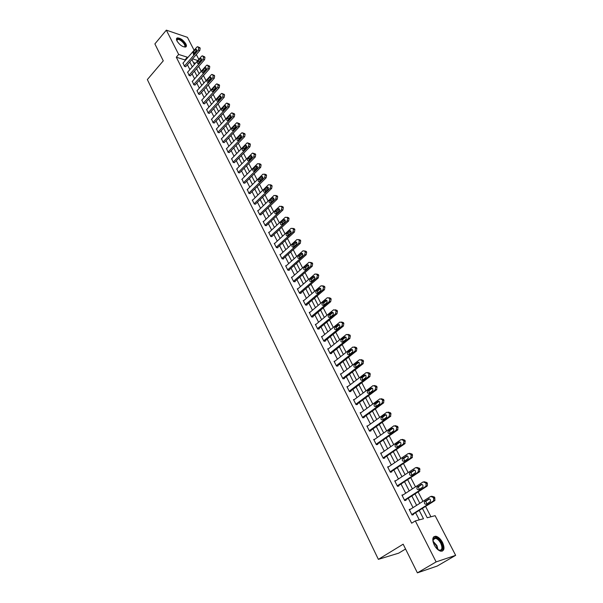 <?xml version="1.0" encoding="UTF-8"?>
<svg xmlns="http://www.w3.org/2000/svg" width="603" height="603" viewBox="0 0 603 603"><rect width="100%" height="100%" fill="white"/><g stroke="black" fill="none" stroke-linecap="round" stroke-linejoin="round"><path stroke-width="0.9" d="M434.243 544.984C431.884 539.255 432.472 536.346 435.992 536.248C438.441 536.919 440.62 538.976 442.519 542.429C444.924 548.172 444.336 551.097 440.755 551.202C438.306 550.509 436.135 548.436 434.243 544.984M176.996 40.989C176.189 39.293 176.31 38.268 177.365 37.906C180.433 38.012 183.274 40.024 185.882 43.951C186.711 45.662 186.583 46.702 185.505 47.064C182.445 46.944 179.604 44.924 176.996 40.989M405.555 549.001L398.719 553.147L378.367 559.358L147.351 79.573L163.277 60.828L154.881 43.906L166.345 30.15L187.42 37.333L194.121 50.268M195.078 52.129L195.357 52.657M196.314 54.519L198.847 59.395M430.934 516.786L425.575 506.399M422.967 501.334L418.105 491.912M415.505 486.862L410.733 477.614M408.148 472.594L403.46 463.511M400.889 458.514L396.284 449.597M393.721 444.622L389.206 435.863M386.659 430.911L382.219 422.311M379.679 417.382L375.322 408.932M372.797 404.033L368.516 395.734M365.998 390.857L361.8 382.701M359.298 377.847L355.167 369.835M352.672 365.003L348.617 357.134M346.137 352.325L342.15 344.592M339.685 339.806L335.765 332.215M333.308 327.444L329.464 319.982M327.014 315.241L323.238 307.907M320.804 303.188L317.088 295.983M314.66 291.279L311.012 284.201M308.6 279.521L305.012 272.564M302.608 267.905L299.08 261.061M296.691 256.433L293.224 249.71M290.85 245.089L287.443 238.487M285.068 233.889L281.722 227.391M279.362 222.824L276.076 216.439M273.724 211.887L270.491 205.608M268.154 201.078L264.973 194.905M262.644 190.397L259.516 184.33M257.202 179.837L254.127 173.868M251.82 169.398L248.798 163.534M246.499 159.079L243.529 153.313M241.245 148.881L238.321 143.213M236.044 138.803L233.173 133.225M230.904 128.831L228.077 123.351M225.824 118.972L223.042 113.583M220.796 109.226L218.06 103.927M215.829 99.593L213.138 94.377M210.914 90.058L208.269 84.933M206.053 80.629L203.452 75.586M201.244 71.305L198.689 66.345M422.417 508.389L427.233 517.766L435.117 515.678L455.649 555.348L436.12 561.906L415.324 520.909L423.494 518.753L419.221 510.402M436.12 561.906L417.397 572.85L437.22 566.051L455.649 555.348M195.47 63.24L193.45 62.606M185.257 60.496L184.97 59.938L176.295 57.21L411.668 523.193L415.324 520.909M419.273 519.869L415.603 512.678M413.032 507.628L408.254 498.244M405.698 493.224L401.003 484.005M398.455 479.008L393.849 469.963M391.309 464.981L386.787 456.102M384.262 451.15L379.815 442.421M377.305 437.492L372.94 428.921M370.438 424.015L366.149 415.595M363.662 410.711L359.448 402.442M356.976 397.581L352.838 389.455M350.373 384.616L346.303 376.634M343.853 371.817L339.858 363.978M337.416 359.184L333.489 351.481M331.055 346.702L327.203 339.135M324.783 334.386L320.992 326.947M318.58 322.213L314.856 314.902M312.46 310.198L308.796 303.015M306.414 298.327L302.812 291.264M300.437 286.598L296.902 279.656M294.535 275.013L291.061 268.192M288.709 263.571L285.294 256.863M282.943 252.265L279.588 245.67M277.252 241.087L273.95 234.605M271.629 230.044L268.388 223.675M266.074 219.138L262.878 212.874M260.579 208.352L257.443 202.193M255.144 197.694L252.062 191.641M249.778 187.156L246.748 181.202M244.471 176.739L241.494 170.89M239.233 166.443L236.301 160.692M234.047 156.267L231.16 150.607M228.921 146.205L226.08 140.635M223.849 136.255L221.06 130.776M218.836 126.411L216.093 121.03M213.877 116.681L211.186 111.389M208.977 107.055L206.324 101.854M204.131 97.543L201.523 92.417M199.329 88.128L196.766 83.093M194.588 78.82L192.063 73.86M189.9 69.609L187.412 64.732M183.056 63.029L184.51 66.42L185.807 66.579M187.684 72.134L189.146 75.563L190.442 75.699M192.357 81.337L193.834 84.804L195.131 84.925M197.083 90.638L198.575 94.151L199.864 94.256M201.862 100.045L203.362 103.595L204.658 103.686M206.693 109.55L208.208 113.145L209.497 113.213M211.578 119.16L213.108 122.801L214.389 122.854M216.515 128.884L218.06 132.562L219.341 132.6M221.512 138.713L223.065 142.436L224.346 142.451M226.562 148.655L228.13 152.416L229.411 152.416M231.673 158.702L233.248 162.516L234.529 162.493M236.836 168.87L238.426 172.729L239.708 172.692M242.067 179.151L243.672 183.056L244.939 182.995M247.351 189.553L248.971 193.503L250.237 193.427M252.702 200.068L252.258 199.992L254.33 204.078L255.597 203.98M258.114 210.718L257.662 210.643L259.757 214.766L261.016 214.653M263.594 221.482L263.127 221.414L265.245 225.59L266.503 225.447M269.134 232.374L268.652 232.313L270.792 236.534L272.051 236.376M274.742 243.401L274.244 243.341L276.415 247.614L277.847 247.788L277.666 247.426M280.418 254.556L279.905 254.496L282.098 258.823L283.531 258.973L283.35 258.612M286.169 265.84L285.634 265.787L287.85 270.167L289.282 270.302L289.101 269.933M291.98 277.267L291.43 277.222L293.676 281.654L295.108 281.767L294.92 281.397M297.867 288.829L297.294 288.784L299.57 293.277L301.003 293.367L300.807 292.99M303.829 300.528L303.234 300.498L305.54 305.043L306.965 305.11L306.776 304.734M309.867 312.377L309.249 312.354L311.578 316.952L313.002 316.997L312.806 316.613M315.98 324.369L315.331 324.354L317.698 329.004L319.115 329.034L318.919 328.643M322.168 336.512L321.497 336.504L323.886 341.215L325.303 341.223L325.107 340.823M328.439 348.798L327.738 348.805L330.158 353.577L331.575 353.562L331.371 353.162M334.793 361.242L334.054 361.265L336.504 366.096L337.921 366.051L337.718 365.652M341.23 373.845L340.454 373.875L342.934 378.774L344.343 378.707L344.14 378.3M347.75 386.606L346.936 386.651L349.446 391.611L350.856 391.52L350.644 391.106M354.36 399.533L353.494 399.593L356.041 404.621L357.443 404.5L357.232 404.078M361.054 412.618L360.149 412.701L362.727 417.789L364.122 417.645L363.911 417.223M367.853 425.869L366.88 425.982L369.496 431.137L370.89 430.964L370.672 430.534M374.742 439.301L373.702 439.436L376.355 444.66L377.742 444.456L377.523 444.027M381.729 452.898L380.621 453.064L383.304 458.355L384.684 458.129L384.465 457.692M388.822 466.669L387.623 466.88L390.345 472.239L391.724 471.983L391.498 471.538M396.028 480.614L394.724 480.877L397.475 486.312L398.854 486.026L398.621 485.573M402.141 495.5L403.286 494.754L401.915 495.063L404.711 500.565L406.083 500.249L405.849 499.789M410.605 509.166L409.211 509.437L412.037 515.022L413.409 514.676L413.168 514.208M417.397 572.85L403.166 544.185L378.367 559.358M176.295 57.21L178.669 54.443L166.345 30.15M187.623 57.76L187.337 57.202L178.669 54.443M416.628 505.344L411.826 495.952M409.249 490.917L404.53 481.691M401.967 476.687L397.332 467.627M394.784 462.637L390.231 453.742M387.691 448.783L383.222 440.047M380.697 435.11L376.302 426.525M373.785 421.61L369.473 413.183M366.971 408.291L362.735 400.008M360.247 395.146L356.087 387.005M353.607 382.166L349.514 374.169M347.049 369.353L343.032 361.499M340.574 356.697L336.625 348.986M334.183 344.207L330.308 336.625M327.874 331.869L324.06 324.422M321.64 319.688L317.894 312.369M315.482 307.658L311.804 300.46M309.399 295.772L305.789 288.701M303.399 284.036L299.842 277.086M297.46 272.435L293.97 265.606M291.603 260.978L288.166 254.27M285.807 249.665L282.438 243.062M280.086 238.479L276.769 231.997M274.433 227.429L271.169 221.052M268.848 216.507L265.637 210.236M263.323 205.713L260.172 199.548M257.865 195.048L254.768 188.988M252.469 184.503L249.423 178.548M247.14 174.079L244.14 168.222M241.863 163.775L238.916 158.016M236.655 153.592L233.753 147.923M231.499 143.522L228.65 137.951M226.404 133.565L223.607 128.085M221.369 123.713L218.61 118.331M216.387 113.982L213.681 108.683M211.457 104.349L208.796 99.141M206.588 94.829L203.965 89.704M201.771 85.407L199.194 80.372M197 76.091L194.468 71.139M192.289 66.88L189.794 62.003M191.897 59.584L194.4 64.461M196.593 68.727L199.141 73.687M201.334 77.96L203.927 83.003M206.136 87.299L208.766 92.425M210.982 96.744L213.658 101.952M215.889 106.286L218.61 111.585M220.841 115.942L223.607 121.331M225.854 125.703L228.673 131.183M230.926 135.569L233.791 141.147M236.052 145.557L238.961 151.217M241.238 155.649L244.2 161.416M246.484 165.863L249.499 171.727M251.79 176.189L254.85 182.151M257.157 186.644L260.27 192.704M262.584 197.211L265.757 203.377M268.079 207.907L271.305 214.178M273.641 218.731L276.913 225.107M279.264 229.675L282.596 236.172M284.955 240.755L288.347 247.366M290.714 251.971L294.166 258.687M296.54 263.323L300.053 270.159M302.442 274.81L306.015 281.759M308.419 286.433L312.053 293.51M314.464 298.206L318.158 305.404M320.585 310.123L324.346 317.449M326.781 322.19L330.61 329.645M333.052 334.401L336.949 341.991M339.406 346.778L343.371 354.496M345.843 359.305L349.883 367.159M352.356 371.991L356.471 379.988M358.958 384.842L363.142 392.983M365.644 397.859L369.903 406.151M372.42 411.042L376.754 419.484M379.279 424.406L383.696 432.999M386.237 437.936L390.729 446.687M393.277 451.655L397.852 460.564M400.415 465.554L405.073 474.629M407.651 479.641L412.399 488.875M414.985 493.917L419.816 503.324M197.829 60.549L192.53 58.86M184.97 59.938L187.337 57.202M409.414 509.844L410.575 509.105M182.89 63.225L196.842 47.124L197.558 46.68L198.734 47.743L198.364 50.034L184.367 66.134M185.641 66.767L199.804 50.516L198.364 50.034M195.364 49.665L195.937 49.31L196.337 51.526L193.45 54.556L193.043 52.348L195.364 49.665L196.759 50.124M194.06 54.149L194.483 52.815L196.759 50.192M198.244 46.906L200.173 48.225L199.804 50.516M184.699 46.853L184.194 46.83C187.088 46.054 180.32 38.577 177.576 39.527L176.86 40.71L177.478 38.976C180.342 37.801 187.857 45.994 184.699 46.853M185.86 46.921C187.465 44.675 179.882 37.333 177.018 38.373L176.558 38.592M433.06 541.841L433.399 538.539C435.63 536.564 438.291 538.034 441.373 542.949C443.695 549.627 442.398 551.745 437.476 549.31M438.441 549.981L439.323 550.283C442.187 550.2 442.662 547.856 440.74 543.25C439.225 540.492 437.484 538.841 435.517 538.306L433.353 539.172L432.939 540.68M442.203 551.172C443.861 549.559 443.763 546.77 441.901 542.79C440.009 539.361 437.853 537.318 435.419 536.655L433.693 536.828M187.51 72.33L201.598 56.252L202.299 55.815L203.505 56.901L203.136 59.2L189.003 75.269M190.269 75.903L204.575 59.667L203.136 59.2M200.106 58.8L200.663 58.453C201.613 58.695 201.749 59.433 201.085 60.684L198.191 63.707C197.234 63.466 197.091 62.727 197.761 61.476L200.106 58.8L201.508 59.252M198.771 63.315L199.201 61.936L201.515 59.305M203.015 56.049L204.945 57.368L204.575 59.667M192.176 81.533L206.399 65.486L207.085 65.056L208.329 66.149L207.952 68.463L193.684 84.51M194.95 85.129L209.392 68.915L207.952 68.463M204.899 68.033L205.435 67.694C206.414 67.928 206.565 68.674 205.887 69.94L202.977 72.948C202.005 72.722 201.854 71.976 202.525 70.709L204.899 68.033L206.309 68.478M203.543 72.579L203.965 71.154L206.309 68.516M207.831 65.297L209.769 66.609L209.392 68.915M196.902 90.842L211.261 74.817L211.924 74.403L213.206 75.511L212.829 77.832L198.425 93.849M199.683 94.46L214.269 78.269L212.829 77.832M209.738 77.372L210.266 77.041C211.269 77.259 211.427 78.013 210.741 79.302L207.824 82.294C206.821 82.076 206.663 81.33 207.349 80.041L209.738 77.372L211.163 77.802M208.367 81.94L208.789 80.47L211.163 77.825M212.701 74.636L214.645 75.948L214.269 78.269M201.673 100.249L216.176 84.254L216.816 83.847L218.135 84.97L217.758 87.307L203.211 103.286M204.462 103.889L219.198 87.729L217.758 87.307M214.638 86.809L215.15 86.485C216.176 86.696 216.341 87.458 215.648 88.762L212.723 91.746C211.698 91.535 211.532 90.782 212.218 89.478L214.638 86.809L216.07 87.231L213.658 89.892L213.243 91.407M217.63 84.088L219.575 85.4L219.198 87.729M206.497 109.761L221.135 93.804L221.768 93.397L223.125 94.535L222.741 96.879L208.05 112.836M209.301 113.432L224.18 97.294L222.741 96.879M219.59 96.359L220.087 96.035C221.135 96.239 221.316 97 220.615 98.327L217.683 101.296C216.628 101.1 216.447 100.339 217.148 99.013L219.59 96.359L221.03 96.766L218.588 99.42L218.173 100.972M222.613 93.646L224.565 94.95L224.18 97.294M211.374 119.379L226.163 103.452L226.766 103.06L228.168 104.206L227.783 106.565L212.949 122.484M214.186 123.072L229.223 106.965L227.783 106.565M224.595 106.007L225.077 105.698C226.155 105.887 226.344 106.656 225.628 108.005L222.688 110.96C221.61 110.779 221.422 110.01 222.13 108.661L224.595 106.007L226.042 106.399L223.57 109.053L223.163 110.651M227.648 103.309L229.607 104.605L229.223 106.965M216.304 129.102L231.235 113.213L231.823 112.829L233.271 113.99L232.879 116.364L217.902 132.245M219.13 132.818L234.318 116.741L232.879 116.364M229.66 115.768L230.12 115.467C231.228 115.648 231.424 116.417 230.708 117.789L227.761 120.728C226.645 120.555 226.449 119.786 227.173 118.422L229.66 115.768L231.115 116.138L228.612 118.799L228.205 120.434M232.743 113.078L234.703 114.374L234.318 116.741M221.293 138.939L236.376 123.08L236.934 122.711L238.426 123.886L238.034 126.268L222.906 142.112M224.128 142.677L239.474 126.638L238.034 126.268M234.778 125.643L235.223 125.349C236.361 125.514 236.572 126.291 235.841 127.678L232.886 130.61C231.748 130.452 231.537 129.675 232.268 128.281L234.778 125.643L236.24 125.989M233.308 130.331L233.708 128.65L236.218 126.012M237.891 122.959L239.866 124.256L239.474 126.638M226.336 148.881L241.569 133.059L242.105 132.705L243.642 133.889L243.25 136.286L227.964 152.092M229.185 152.649L244.682 136.64L243.25 136.286M239.956 135.622L240.386 135.343C241.554 135.494 241.765 136.27 241.027 137.688L238.072 140.597C236.904 140.454 236.685 139.677 237.416 138.26L239.956 135.622L241.419 135.954M238.471 140.333L238.856 138.607L241.396 135.977M243.107 132.954L245.082 134.25L244.682 136.64M231.439 158.943L246.823 143.16L247.336 142.821L248.918 144.011L248.519 146.416L233.082 162.192M234.296 162.735L249.959 146.755L248.519 146.416M245.195 145.722L245.602 145.451C246.8 145.587 247.026 146.371 246.28 147.81L243.318 150.705C242.112 150.577 241.886 149.793 242.632 148.353L245.195 145.722L246.665 146.039M243.695 150.456L244.072 148.685L246.635 146.062M248.376 143.069L250.358 144.351L249.959 146.755M236.595 169.111L252.137 153.373L252.627 153.049L254.255 154.247L253.855 156.667L238.26 172.398M239.459 172.933L255.295 156.991L253.855 156.667M250.501 155.943L250.878 155.68C252.114 155.8 252.348 156.584 251.594 158.046L248.624 160.926C247.388 160.813 247.155 160.029 247.908 158.559L250.501 155.943L251.964 156.23M248.971 160.692L249.341 158.883L251.933 156.26M253.705 153.29L255.695 154.579L255.295 156.991M241.818 179.4L257.519 163.707L259.313 163.941L259.659 164.611L259.252 167.039L243.499 182.724M244.69 183.252L260.684 167.348L259.252 167.039M255.86 166.27L256.215 166.029C257.481 166.127 257.73 166.918 256.968 168.41L253.991 171.26C252.725 171.169 252.476 170.378 253.237 168.885L255.86 166.27L257.33 166.549M254.315 171.041L254.677 169.187L257.293 166.579M259.094 163.639L260.745 164.25L261.091 164.921L260.684 167.348M247.094 189.809L262.961 174.154L264.77 174.41L265.124 175.089L264.717 177.531L248.798 193.171M249.974 193.684L266.149 177.825L264.717 177.531M261.28 176.724L261.619 176.498C262.916 176.573 263.179 177.372 262.403 178.887L259.426 181.722C258.129 181.646 257.865 180.855 258.634 179.332L261.28 176.724L262.75 176.981M259.727 181.518L260.074 179.619L262.712 177.018M264.551 174.101L266.202 174.704L266.556 175.383L266.149 177.825M252.431 200.332L268.463 184.729L270.295 185.008L270.649 185.694L270.242 188.151L254.157 203.731M255.325 204.244L271.667 188.422L270.242 188.151M266.767 187.307L267.076 187.088C268.41 187.141 268.682 187.948 267.898 189.485L264.921 192.304C263.586 192.244 263.315 191.445 264.091 189.907L266.767 187.307L268.237 187.541M265.199 192.108L265.531 190.171L268.199 187.578M270.069 184.691L271.727 185.287L272.081 185.965L271.667 188.422M257.835 210.982L274.026 195.432L275.88 195.726L276.242 196.42L275.827 198.892L259.576 214.427M260.73 214.924L277.259 199.148L275.827 198.892M272.322 198.003L272.609 197.799C273.973 197.837 274.259 198.643 273.468 200.219L270.483 203.007C269.119 202.97 268.832 202.171 269.616 200.595L272.322 198.003L273.785 198.229M270.732 202.827L271.049 200.852L273.754 198.259M275.654 195.402L277.312 195.99L277.674 196.676L277.259 199.148M263.3 221.761L279.664 206.264L281.541 206.573L281.903 207.274L281.488 209.761L265.064 225.243M266.202 225.726L282.913 209.995L281.488 209.761M277.938 208.834L278.194 208.646C279.596 208.661 279.898 209.467 279.099 211.073L276.106 213.831C274.712 213.824 274.41 213.017 275.209 211.419L277.938 208.834L279.4 209.037M276.34 213.673L276.641 211.653L279.37 209.075M281.307 206.249L282.965 206.821L283.327 207.515L282.913 209.995M268.832 232.66L285.37 217.216L287.262 217.555L287.631 218.263L287.209 220.758L270.611 236.18M271.742 236.662L288.633 220.977L287.209 220.758M283.621 219.794L283.855 219.62C285.294 219.613 285.603 220.427 284.797 222.055L281.805 224.791C280.372 224.806 280.056 223.999 280.862 222.364L283.621 219.794L285.083 219.982M282.008 224.648L282.294 222.582L285.046 220.012M287.02 217.216L288.686 217.781L289.056 218.482L288.633 220.977M274.425 243.695L291.136 228.303L293.05 228.665L293.427 229.381L293.005 231.891L276.234 247.26M277.342 247.727L294.43 232.087L293.005 231.891M289.372 230.881L289.583 230.73C291.053 230.693 291.377 231.514 290.563 233.173L287.571 235.886C286.101 235.916 285.777 235.11 286.583 233.444L289.372 230.881L290.834 231.055M287.744 235.75L288.015 233.64L290.797 231.085M292.809 228.318L294.475 228.869L294.852 229.585L294.43 232.087M280.086 254.858L296.978 239.527L298.915 239.904L299.292 240.635L298.862 243.152L281.918 258.461M283.011 258.921L300.286 243.341L298.862 243.152M295.199 242.105L295.372 241.969C296.88 241.916 297.226 242.73 296.397 244.426L293.405 247.109C291.897 247.17 291.558 246.356 292.38 244.66L295.199 242.105L296.653 242.263M293.555 246.989L293.804 244.841L296.623 242.285M298.651 239.534L300.339 240.092L300.716 240.816L300.286 243.341M285.814 266.157L303.083 250.742L304.847 251.285L305.231 252.024L304.801 254.556L287.669 269.805M288.747 270.25L306.218 254.722L304.801 254.556M301.085 253.464L301.236 253.35C302.781 253.268 303.136 254.089 302.307 255.815L299.307 258.461C297.769 258.551 297.415 257.737 298.236 256.011L301.085 253.464L302.54 253.607M299.435 258.363L299.668 256.169L302.51 253.629M304.553 250.886L306.271 251.459L306.656 252.19L306.218 254.722M291.618 277.591L309.03 262.267L310.854 262.81L311.246 263.556L310.809 266.104L293.488 281.284M294.55 281.722L312.226 266.247L310.809 266.104M307.055 264.966L307.176 264.868C308.751 264.755 309.128 265.584 308.284 267.34L305.284 269.963C303.708 270.076 303.339 269.255 304.176 267.498L307.055 264.966L308.495 265.086M305.389 269.88L305.6 267.634L308.472 265.109M310.522 262.373L312.271 262.961L312.663 263.699L312.226 266.247M297.483 289.161L315.052 273.935L316.937 274.471L317.329 275.224L316.892 277.787L299.382 292.9M300.422 293.329L318.309 277.915L316.892 277.787M313.093 276.604L313.183 276.528C314.796 276.393 315.188 277.214 314.336 279.008L311.336 281.601C309.723 281.744 309.339 280.915 310.183 279.129L313.093 276.604L314.525 276.717M311.419 281.533L311.6 279.242L314.51 276.724M316.567 273.996L318.354 274.599L318.746 275.352L318.309 277.915M303.43 300.874L321.15 285.747L323.095 286.282L323.487 287.043L323.05 289.621L305.344 304.658M306.362 305.08L324.459 289.719L323.05 289.621M319.206 288.392L319.266 288.34C320.917 288.166 321.316 288.995 320.472 290.827L317.464 293.375C315.814 293.548 315.414 292.726 316.258 290.902L319.206 288.392L320.623 288.49L317.683 291L317.525 293.329M322.688 285.769L324.504 286.387L324.904 287.149L324.459 289.719M309.445 312.731L327.316 297.709L329.328 298.236L329.728 299.013L329.283 301.606L311.382 316.567M312.377 316.974L330.693 301.681L329.283 301.606M325.394 300.324L325.424 300.294C327.112 300.09 327.527 300.927 326.675 302.789L323.668 305.306C321.979 305.51 321.565 304.681 322.417 302.819L325.394 300.324L326.803 300.4L323.834 302.894L323.705 305.269M328.884 297.694L330.738 298.327L331.137 299.096L330.693 301.681M315.527 324.738L333.565 309.829L335.637 310.349L336.044 311.125L335.592 313.733L317.495 328.62M318.459 329.019L337.002 313.786L335.592 313.733M333.052 312.46L331.665 312.399C333.384 312.166 333.821 312.995 332.962 314.894L329.939 317.382C328.228 317.608 327.798 316.779 328.65 314.887L331.665 312.399L333.052 312.46L330.067 314.939L329.962 317.359M335.147 309.761L337.047 310.409L337.454 311.186L337.009 313.786L335.6 313.726M321.693 336.896L339.926 322.062L342.029 322.605L342.444 323.396L342.029 325.982L323.69 340.823M324.625 341.215L343.393 326.05L341.984 326.019M338.004 324.633C339.73 324.399 340.175 325.228 339.353 327.135L336.27 329.637C334.552 329.864 334.107 329.027 334.936 327.127L338.004 324.633L339.376 324.67L336.346 327.165L336.301 329.607M341.502 321.987L343.431 322.643L343.846 323.434L343.393 326.05M327.934 349.197L346.378 334.454L348.504 335.019L348.918 335.826L348.542 338.389L329.954 353.177M330.859 353.569L349.861 338.464L348.459 338.456M344.434 337.024C346.152 336.783 346.619 337.62 345.828 339.527L342.677 342.044C340.959 342.27 340.507 341.434 341.298 339.534L344.434 337.024L345.775 337.039M342.723 342.007L342.708 339.542L345.805 337.062M347.923 334.371L349.906 335.034L350.32 335.841L349.861 338.464M334.258 361.664L352.906 347.004L355.061 347.599L355.484 348.406L355.144 350.954L336.301 365.689M337.167 366.074L356.418 351.044L355.016 351.059M350.946 349.574C352.665 349.333 353.139 350.17 352.386 352.084L349.167 354.609C347.456 354.835 346.981 353.999 347.743 352.092L350.946 349.574L352.25 349.559M349.227 354.556L349.145 352.077L352.295 349.597M354.436 346.906L356.456 347.592L356.878 348.398L356.418 351.044M340.657 374.282L359.524 359.712L361.702 360.338L362.132 361.159L361.664 363.82L342.73 378.36M343.559 378.744L363.059 363.782L361.664 363.82M357.534 362.282C359.252 362.041 359.75 362.878 359.026 364.8L355.74 367.333C354.029 367.559 353.539 366.722 354.27 364.815L357.534 362.282L358.808 362.245M355.815 367.272L355.672 364.77L358.868 362.29M361.024 359.607L363.096 360.3L363.519 361.122L363.059 363.782M347.14 387.066L366.225 372.586L368.425 373.234L368.863 374.071L368.388 376.747L349.235 391.196M350.026 391.573L369.782 376.687L368.388 376.747M364.212 375.156C365.931 374.915 366.443 375.759 365.75 377.674L362.403 380.229C360.692 380.455 360.187 379.611 360.88 377.697L364.212 375.156L365.448 375.096M362.493 380.154L362.282 377.629L365.531 375.149M367.702 372.473L369.82 373.182L370.25 374.011L369.782 376.687M353.712 400.015L373.008 385.634L375.239 386.312L375.684 387.156L375.209 389.847L355.83 404.198M356.569 404.575L376.589 389.757L375.209 389.847M370.981 388.196C372.692 387.955 373.219 388.799 372.564 390.721L369.149 393.284C367.438 393.51 366.918 392.666 367.581 390.752L370.981 388.196L372.172 388.121M369.262 393.201L368.976 390.661L372.27 388.181M374.455 385.505L376.626 386.229L377.063 387.066L376.589 389.757M360.36 413.13L379.89 398.847L382.144 399.555L382.588 400.407L382.114 403.121L362.509 417.366M363.194 417.743L383.493 403L382.114 403.121M377.832 401.41C379.543 401.168 380.086 402.013 379.46 403.942L375.978 406.52C374.275 406.739 373.739 405.894 374.365 403.972L377.832 401.41L378.986 401.312M376.114 406.422L375.759 403.859L379.099 401.379M381.307 398.711L383.531 399.442L383.975 400.294L383.493 403M367.099 426.411L386.855 412.233L389.146 412.972L389.591 413.839L389.108 416.56L369.277 430.708M369.895 431.085L390.488 416.417L389.108 416.56M384.774 414.796C386.485 414.562 387.043 415.407 386.455 417.336L382.905 419.922C381.202 420.14 380.644 419.296 381.247 417.374L384.774 414.796L385.875 414.683M383.063 419.809L382.626 417.231L386.018 414.751M388.242 412.09L390.518 412.836L390.97 413.696L390.488 416.417M373.928 439.873L393.917 425.801L396.231 426.57L396.691 427.444L396.201 430.188L376.129 444.223M376.687 444.607L397.573 430.014L396.201 430.188M391.814 428.356C393.518 428.122 394.091 428.974 393.54 430.904L389.922 433.504C388.219 433.723 387.646 432.871 388.211 430.949L391.814 428.356L392.862 428.228M390.103 433.376L389.591 430.776L393.028 428.303M395.244 425.643L397.603 426.404L398.063 427.278L397.573 430.014M380.84 453.509L401.07 439.549L403.415 440.348L403.882 441.238L403.384 443.996L383.078 457.918M383.546 458.318L404.756 443.793L403.384 443.996M398.945 442.105C400.648 441.871 401.236 442.723 400.716 444.66L397.03 447.268C395.327 447.486 394.746 446.635 395.274 444.705L398.945 442.105L399.932 441.961M397.241 447.125L396.653 444.509L400.121 442.037M402.329 439.376L404.779 440.16L405.246 441.042L404.756 443.793M387.85 467.325L408.321 453.486L410.696 454.315L411.171 455.22L410.673 457.994L390.118 471.795M390.488 472.209L412.03 457.76L410.673 457.994M406.173 456.034C407.869 455.808 408.48 456.659 407.99 458.597L404.236 461.22C402.54 461.431 401.937 460.579 402.435 458.649L407.1 455.883M404.477 461.061L403.806 458.416L407.311 455.958M409.505 453.298L412.06 454.097L412.527 454.994L412.03 457.76M394.95 481.33L415.678 467.611L418.075 468.471L418.557 469.39L418.052 472.179L397.249 485.852M397.513 486.304L419.409 471.915L418.052 472.179M413.492 470.152C415.196 469.933 415.814 470.792 415.361 472.722L411.54 475.36C409.844 475.563 409.226 474.704 409.693 472.782L414.359 469.993M411.811 475.179L411.058 472.518L414.6 470.069M416.779 467.408L419.432 468.222L419.907 469.134L419.409 471.915M402.148 495.515L423.125 481.925L425.56 482.822L426.042 483.749L426.012 486.071L425.537 486.561L404.477 500.106M404.696 500.535L426.886 486.267L425.537 486.561M420.917 484.465C422.62 484.247 423.253 485.106 422.831 487.043L418.942 489.689C417.246 489.892 416.613 489.033 417.05 487.103L421.716 484.299M419.251 489.493L418.407 486.809L421.979 484.367M424.143 481.714L426.909 482.543L427.391 483.463L427.361 485.784L426.886 486.267M409.445 509.904L430.678 496.442L433.142 497.377L433.632 498.312L433.632 500.611L433.12 501.138L411.804 514.555M412 514.939L434.469 500.814L433.12 501.138M428.447 498.975C430.143 498.764 430.798 499.631 430.406 501.568L426.449 504.221C424.753 504.417 424.105 503.55 424.504 501.621L429.178 498.802M426.796 503.995L425.861 501.297L429.464 498.869M431.605 496.224L434.492 497.06L434.974 500.286L434.469 500.814M199.864 47.645L198.425 47.162M200.173 48.225L198.734 47.743M193.043 52.348L194.483 52.815M432.962 541.11L436.896 545.542L438.072 549.748M437.537 549.356L436.421 545.798L433.044 541.773M204.636 56.78L203.196 56.305M204.945 57.368L203.505 56.901M197.761 61.476L199.201 61.936M209.46 66.013L208.02 65.554M209.769 66.609L208.329 66.149M202.525 70.709L203.965 71.154M214.329 75.345L212.889 74.908M214.645 75.948L213.206 75.511M207.349 80.041L208.789 80.47M219.258 84.789L217.819 84.36M219.575 85.4L218.135 84.97M212.218 89.478L213.658 89.892M224.241 94.332L222.801 93.917M224.565 94.95L223.125 94.535M217.148 99.013L218.588 99.42M229.283 103.987L227.844 103.58M229.607 104.605L228.168 104.206M222.13 108.661L223.57 109.053M234.379 113.748L232.939 113.356M234.703 114.374L233.271 113.99M227.173 118.422L228.612 118.799M239.527 123.615L238.095 123.246M239.866 124.256L238.426 123.886M232.268 128.281L233.708 128.65M244.743 133.602L243.303 133.248M245.082 134.25L243.642 133.889M237.416 138.26L238.856 138.607M250.019 143.702L248.579 143.356M250.358 144.351L248.918 144.011M242.632 148.353L244.072 148.685M255.348 153.916L253.916 153.592M255.695 154.579L254.255 154.247M247.908 158.559L249.341 158.883M260.745 164.25L259.313 163.941M261.091 164.921L259.659 164.611M253.237 168.885L254.677 169.187M266.202 174.704L264.77 174.41M266.556 175.383L265.124 175.089M258.634 179.332L260.074 179.619M271.727 185.287L270.295 185.008M272.081 185.965L270.649 185.694M264.091 189.907L265.531 190.171M277.312 195.99L275.88 195.726M277.674 196.676L276.242 196.42M269.616 200.595L271.049 200.852M282.965 206.821L281.541 206.573M283.327 207.515L281.903 207.274M275.209 211.419L276.641 211.653M288.686 217.781L287.262 217.555M289.056 218.482L287.631 218.263M280.862 222.364L282.294 222.582M294.475 228.869L293.05 228.665M294.852 229.585L293.427 229.381M286.583 233.444L288.015 233.64M300.339 240.092L298.915 239.904M300.716 240.816L299.292 240.635M292.38 244.66L293.804 244.841M306.271 251.459L304.847 251.285M306.656 252.19L305.231 252.024M298.236 256.011L299.668 256.169M312.271 262.961L310.854 262.81M312.663 263.699L311.246 263.556M304.176 267.498L305.6 267.634M318.354 274.599L316.937 274.471M318.746 275.352L317.329 275.224M310.183 279.129L311.6 279.242M324.504 286.387L323.095 286.282M324.904 287.149L323.487 287.043M316.258 290.902L317.683 291M330.738 298.327L329.328 298.236M331.137 299.096L329.728 299.013M322.417 302.819L323.834 302.894M337.047 310.409L335.637 310.349M337.454 311.186L336.044 311.125M328.65 314.887L330.067 314.939M343.431 322.643L342.029 322.605M343.846 323.434L342.444 323.396M334.966 327.105L336.376 327.143M349.906 335.034L348.504 335.019M350.32 335.841L348.918 335.826M341.358 339.481L342.76 339.489M356.456 347.592L355.061 347.599M356.878 348.398L355.484 348.406M347.833 352.016L349.235 352.001M363.096 360.3L361.702 360.338M363.519 361.122L362.132 361.159M354.391 364.709L355.785 364.672M369.82 373.182L368.425 373.234M370.25 374.011L368.863 374.071M361.031 377.568L362.426 377.501M376.626 386.229L375.239 386.312M377.063 387.066L375.684 387.156M367.755 390.593L369.149 390.503M383.531 399.442L382.144 399.555M383.975 400.294L382.588 400.407M374.569 403.791L375.963 403.671M390.518 412.836L389.146 412.972M390.97 413.696L389.591 413.839M381.48 417.155L382.86 417.012M397.603 426.404L396.231 426.57M398.063 427.278L396.691 427.444M388.475 430.7L389.855 430.534M404.779 440.16L403.415 440.348M405.246 441.042L403.882 441.238M395.568 444.434L396.94 444.23M412.06 454.097L410.696 454.315M412.527 454.994L411.171 455.22M402.751 458.34L404.123 458.114M419.432 468.222L418.075 468.471M419.907 469.134L418.557 469.39M410.032 472.443L411.397 472.179M426.909 482.543L425.56 482.822M427.391 483.463L426.042 483.749M417.419 486.734L418.776 486.44M434.492 497.06L433.142 497.377M434.974 497.995L433.632 498.312M424.896 501.221L426.253 500.897M177.365 37.906L176.95 38.396M195.937 49.31L196.48 49.491M176.852 40.605L176.762 40.122M176.86 40.371L177.576 39.527M433.353 539.172L433.399 538.539M432.984 539.828L435.517 538.306M200.663 58.453L201.229 58.634M205.435 67.694L206.03 67.883M210.266 77.041L210.892 77.229M215.15 86.485L215.799 86.674M220.087 96.035L220.758 96.231M225.077 105.698L225.778 105.894M230.12 115.467L230.851 115.663M235.223 125.349L235.984 125.545M240.386 135.343L241.177 135.539M245.602 145.451L246.431 145.647M250.878 155.68L251.745 155.876M256.215 166.029L257.112 166.217M261.619 176.498L262.546 176.687M267.076 187.088L268.049 187.269M272.609 197.799L273.611 197.98M278.194 208.646L279.242 208.819M283.855 219.62L284.933 219.786M289.583 230.73L290.699 230.889M295.372 241.969L296.533 242.12M301.236 253.35L302.435 253.486M307.176 264.868L308.412 264.996M313.183 276.528L314.457 276.641M319.266 288.34L320.577 288.43M325.424 300.294L326.773 300.369M343.439 326.012L342.029 325.982M334.936 327.127L336.346 327.165M349.944 338.396L348.542 338.389M341.298 339.534L342.708 339.542M356.539 350.938L355.144 350.954M347.743 352.092L349.145 352.077M363.217 363.639L361.823 363.677M354.27 364.815L355.672 364.77M369.978 376.506L368.584 376.574M360.88 377.697L362.282 377.629M376.822 389.546L375.443 389.636M367.581 390.752L368.976 390.661M383.764 402.751L382.385 402.864M374.365 403.972L375.759 403.859M390.789 416.13L389.417 416.274M381.247 417.374L382.626 417.231M397.912 429.69L396.54 429.864M388.211 430.949L389.591 430.776M405.133 443.431L403.761 443.627M395.274 444.705L396.653 444.509M412.444 457.36L411.08 457.587M402.435 458.649L403.806 458.416M419.854 471.471L418.497 471.734M409.693 472.782L411.058 472.518M427.361 485.784L426.012 486.071M417.05 487.103L418.407 486.809M434.974 500.286L433.632 500.611M424.504 501.621L425.861 501.297"/></g></svg>
